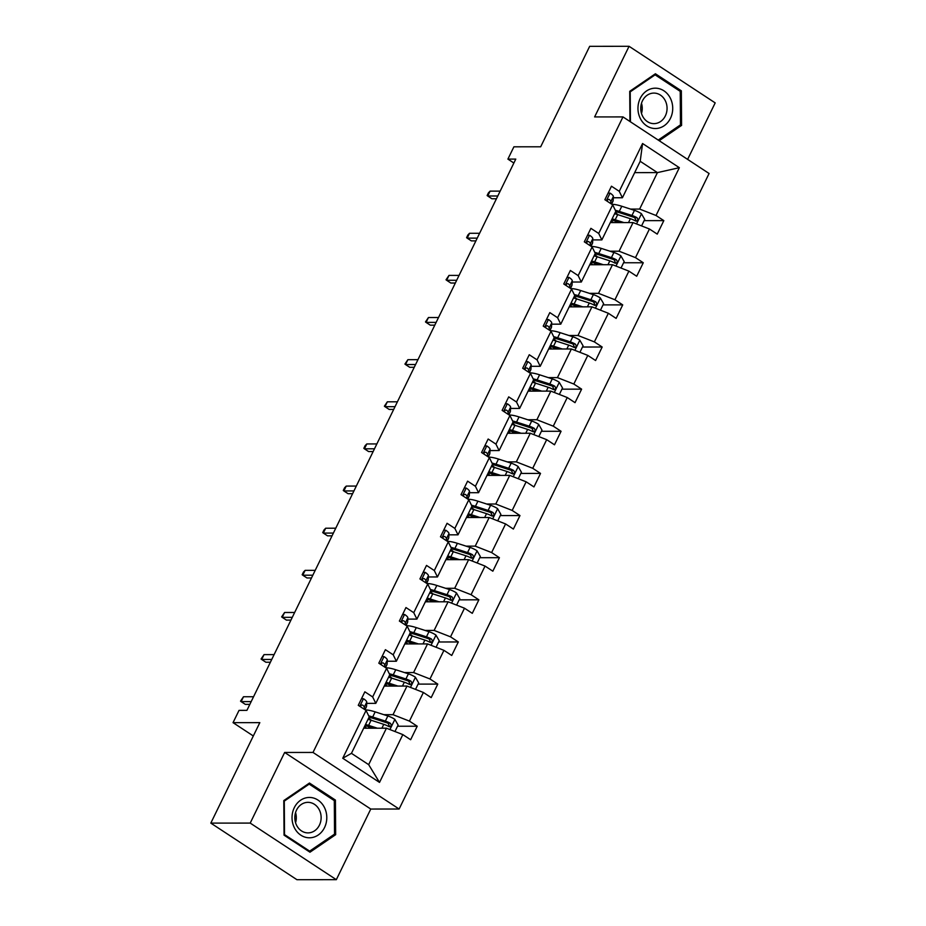 <?xml version="1.0" encoding="UTF-8"?>
<svg xmlns="http://www.w3.org/2000/svg" width="926" height="926" viewBox="0 0 926 926"><rect width="100%" height="100%" fill="white"/><g stroke="black" fill="none" stroke-linecap="round" stroke-linejoin="round"><path stroke-width="1.39" d="M336.323 879.677L370.77 809.046L284.652 752.456L250.205 823.087L336.323 879.677L296.933 879.7L210.815 823.11L259.824 722.639L233.039 722.65L253.319 735.973M250.205 823.087L210.815 823.11M687.624 159.388L715.185 102.89L629.067 46.3L589.677 46.323L540.68 146.794L513.895 146.817L507.899 159.11L513.872 163.022M399.118 809.023L709.085 173.498L622.978 116.907L313.011 752.444L399.118 809.023L370.77 809.046M630.525 209.079L639.635 209.068L657.425 172.606L679.348 167.687L656.025 215.492L663.826 220.619L644.137 220.631M634.669 172.63L657.425 172.606L640.202 161.298L622.411 197.759L613.301 197.759M639.635 209.068L656.025 215.492M609.968 251.212L619.089 251.212L633.048 222.576L649.439 229L657.24 234.116L663.826 220.619M649.439 229L635.479 257.625L643.281 262.752L623.592 262.764M589.422 293.345L598.532 293.345L612.503 264.709L628.893 271.133L636.694 276.249L643.281 262.752M628.893 271.133L614.933 299.758L622.723 304.885L603.034 304.897M568.865 335.478L577.986 335.478L591.945 306.842L608.347 313.266L616.137 318.394L622.723 304.885M608.347 313.266L594.376 341.891L602.178 347.019L582.489 347.03M548.319 377.611L557.44 377.611L571.4 348.986L587.79 355.399L595.592 360.527L602.178 347.019M587.79 355.399L573.831 384.035L581.621 389.151L561.943 389.163M527.774 419.756L536.883 419.744L550.854 391.119L567.244 397.532L575.034 402.66L581.621 389.151M567.244 397.532L553.273 426.168L561.075 431.285L541.386 431.296M507.216 461.889L516.338 461.877L530.297 433.252L546.687 439.665L554.489 444.793L561.075 431.285M546.687 439.665L532.728 468.301L540.529 473.417L520.84 473.441M486.671 504.022L495.78 504.01L509.751 475.385L526.142 481.798L533.943 486.926L540.529 473.417M526.142 481.798L512.182 510.434L519.972 515.562L500.283 515.574M466.114 546.155L475.235 546.143L489.194 517.518L505.596 523.942L513.386 529.059L519.972 515.562M505.596 523.942L491.625 552.567L499.427 557.695L479.737 557.707M445.568 588.288L454.689 588.288L468.649 559.651L485.039 566.075L492.84 571.192L499.427 557.695M485.039 566.075L471.079 594.7L478.869 599.828L459.192 599.84M425.011 630.421L434.132 630.421L448.103 601.784L464.493 608.208L472.283 613.336L478.869 599.828M464.493 608.208L450.522 636.833L458.324 641.961L438.635 641.973M404.465 672.554L413.586 672.554L427.546 643.917L443.936 650.341L451.738 655.469L458.324 641.961M443.936 650.341L429.977 678.966L437.778 684.094L418.089 684.106M383.92 714.687L393.029 714.687L407 686.062L423.39 692.474L431.192 697.602L437.778 684.094M423.39 692.474L409.431 721.111L417.221 726.227L397.532 726.239M402.833 734.607L379.521 782.412L342.747 758.255L366.059 710.45L369.219 716.874L351.44 753.336L368.664 764.656L386.443 728.195L402.833 734.607L410.635 739.735L417.221 726.227M372.657 696.942L386.617 668.306L389.777 674.741L375.806 703.366L372.657 696.942L364.856 691.815L358.269 705.323L366.059 710.45M393.203 654.809L407.162 626.173L410.322 632.608L396.363 661.233L393.203 654.809L385.401 649.682L378.815 663.19L386.617 668.306M413.748 612.676L427.719 584.04L430.879 590.475L416.908 619.1L413.748 612.676L405.958 607.549L399.372 621.057L407.162 626.173M434.306 570.543L448.265 541.907L451.425 548.331L437.466 576.967L434.306 570.543L426.504 565.416L419.918 578.924L427.719 584.04M454.851 528.399L468.822 499.774L471.971 506.198L458.011 534.834L454.851 528.399L447.061 523.283L440.475 536.779L448.265 541.907M475.408 486.266L489.368 457.641L492.528 464.065L478.557 492.701L475.408 486.266L467.607 481.15L461.021 494.646L468.822 499.774M495.954 444.133L509.913 415.508L513.073 421.932L499.114 450.557L495.954 444.133L488.152 439.017L481.566 452.513L489.368 457.641M516.5 402L530.471 373.375L533.631 379.799L519.66 408.424L516.5 402L508.71 396.872L502.123 410.38L509.913 415.508M537.057 359.867L551.016 331.23L554.176 337.666L540.217 366.291L537.057 359.867L529.255 354.739L522.669 368.247L530.471 373.375M557.602 317.734L571.573 289.097L574.722 295.533L560.762 324.158L557.602 317.734L549.812 312.606L543.226 326.114L551.016 331.23M578.16 275.601L592.119 246.964L595.279 253.4L581.32 282.025L578.16 275.601L570.358 270.473L563.772 283.981L571.573 289.097M598.705 233.468L612.665 204.831L615.825 211.255L601.865 239.892L598.705 233.468L590.904 228.34L584.318 241.848L592.119 246.964M622.411 197.759L619.251 191.323L611.461 186.207L604.875 199.703L612.665 204.831M619.251 191.323L642.575 143.518L679.348 167.687M233.039 722.65L239.035 710.369L246.918 710.358L515.782 159.098L507.899 159.11M601.865 239.892L592.744 239.892M610.303 222.587L633.048 222.576M619.089 251.212L635.479 257.625M581.32 282.025L572.199 282.025M589.746 264.732L612.503 264.709M598.532 293.345L614.933 299.758M560.762 324.158L551.641 324.169M569.201 306.865L591.945 306.842M577.986 335.478L594.376 341.891M540.217 366.291L531.096 366.302M548.655 348.998L571.4 348.986M557.44 377.611L573.831 384.035M519.66 408.424L510.55 408.435M528.098 391.131L550.854 391.119M536.883 419.744L553.273 426.168M499.114 450.557L489.993 450.568M507.552 433.264L530.297 433.252M516.338 461.877L532.728 468.301M478.557 492.701L469.447 492.701M486.995 475.397L509.751 475.385M495.78 504.01L512.182 510.434M458.011 534.834L448.89 534.834M466.449 517.53L489.194 517.518M475.235 546.143L491.625 552.567M437.466 576.967L428.344 576.967M445.904 559.663L468.649 559.651M454.689 588.288L471.079 594.7M416.908 619.1L407.799 619.1M425.347 601.807L448.103 601.784M434.132 630.421L450.522 636.833M396.363 661.233L387.242 661.245M404.801 643.94L427.546 643.917M413.586 672.554L429.977 678.966M375.806 703.366L366.696 703.378M384.244 686.073L407 686.062M393.029 714.687L409.431 721.111M342.747 758.255L351.44 753.336M284.652 752.456L313.011 752.444M629.067 46.3L594.619 116.931L622.978 116.907M363.698 728.206L386.443 728.195M368.664 764.656L379.521 782.412M642.575 143.518L640.202 161.298M309.469 783.037L283.796 800.573L284.05 835.159L309.978 852.209L335.663 834.662L335.409 800.076L309.469 783.037M659.185 140.706L681.594 125.392L681.339 90.817L655.4 73.767L629.726 91.315L629.946 121.491M333.464 800.076L335.409 800.076M333.765 834.662L335.663 834.662M679.395 90.817L681.339 90.817M679.696 125.404L681.594 125.392M361.522 698.655L363.594 698.783A8.23 2.06 26 0 1 366.754 702.093L366.557 706.202A23.74 5.95 26 0 1 366.395 706.827L364.983 709.733M364.161 709.189L364.254 707.232A8.23 2.06 -154 0 0 362.645 705.068L361.267 705.045L360.422 706.735M360.584 705.901L360.538 706.816M243.492 696.757L240.529 701.144L241.119 701.619L243.492 696.757L253.55 696.746M251.177 701.607L241.119 701.619L245.309 704.362L249.835 704.362M394.962 731.528L398.122 725.035L394.789 719.282A8.23 2.06 -154 0 0 387.855 715.972L375.18 711.874A23.74 5.95 -154 0 0 365.33 709.964M368.664 718.032A19.712 4.931 -154 0 0 369.856 719.062L371.465 720.359M377.333 728.195L368.594 725.371A23.74 5.95 -154 0 0 365.515 724.468M373.595 728.195L370.006 727.037A19.712 4.931 -154 0 0 364.902 725.729M368.016 719.34A23.74 5.95 26 0 1 371.106 720.243L383.781 724.34A8.23 2.06 26 0 1 388.758 726.505C391.339 726.609 391.872 725.521 390.344 723.264A8.23 2.06 -154 0 0 385.355 721.099L372.68 717.002A23.74 5.95 -154 0 0 368.733 715.879M368.988 717.361A19.712 4.931 26 0 1 374.092 718.669L386.767 722.766A4.19 1.053 26 0 1 388.075 723.264L389.175 725.556M369.787 728.206A7.292 1.829 -154 0 0 368.409 726.771L368.004 726.435M371.442 727.5A11.332 2.836 26 0 1 372.217 728.195M366.731 728.206L365.77 727.431L365.4 728.206M364.578 726.401A19.712 4.931 -154 0 0 365.77 727.431M388.758 726.505L389.672 726.748M382.068 656.522L384.151 656.65A8.23 2.06 26 0 1 387.3 659.96L387.103 664.069A23.74 5.95 26 0 1 386.952 664.694L385.54 667.6M384.707 667.056L384.799 665.1A8.23 2.06 -154 0 0 383.202 662.923L381.813 662.912L380.968 664.602M381.13 663.768L381.084 664.683M264.037 654.613L261.074 659.011L261.664 659.474L264.037 654.613L274.108 654.613M271.735 659.474L261.664 659.474L265.855 662.229L270.392 662.229M402.613 614.389L404.697 614.517A8.23 2.06 26 0 1 407.857 617.827L407.66 621.936A23.74 5.95 26 0 1 407.498 622.561L406.086 625.467M405.252 624.923L405.356 622.955A8.23 2.06 -154 0 0 403.748 620.79L402.37 620.779L401.525 622.469M401.687 621.635L401.641 622.55M284.595 612.48L281.631 616.878L282.222 617.341L284.595 612.48L294.653 612.48M292.28 617.341L282.222 617.341L286.412 620.096L290.938 620.096M415.508 689.395L418.679 682.902L415.334 677.149A8.23 2.06 -154 0 0 408.412 673.827L395.738 669.741A23.74 5.95 -154 0 0 385.876 667.831M389.209 675.899A19.712 4.931 -154 0 0 390.413 676.918L392.022 678.226M397.879 686.062L389.151 683.238A23.74 5.95 -154 0 0 386.073 682.335M394.152 686.062L390.552 684.904A19.712 4.931 -154 0 0 385.459 683.596M388.573 677.207A23.74 5.95 26 0 1 391.652 678.11L404.326 682.207A8.23 2.06 26 0 1 409.315 684.372C411.885 684.464 412.417 683.388 410.889 681.131A8.23 2.06 -154 0 0 405.912 678.966L393.237 674.869A23.74 5.95 -154 0 0 389.29 673.746M389.533 675.228A19.712 4.931 26 0 1 394.638 676.536L407.313 680.633A4.19 1.053 26 0 1 408.621 681.131L409.72 683.423M390.332 686.062A7.292 1.829 -154 0 0 388.966 684.638L388.55 684.302M391.987 685.367A11.332 2.836 26 0 1 392.774 686.062M387.276 686.073L386.327 685.298L385.945 686.073M385.123 684.268A19.712 4.931 -154 0 0 386.327 685.298M409.315 684.372L410.218 684.615M436.065 647.251L439.225 640.769L435.891 635.005A8.23 2.06 -154 0 0 428.958 631.694L416.283 627.608A23.74 5.95 -154 0 0 406.433 625.698M409.755 633.766A19.712 4.931 -154 0 0 410.959 634.785L412.568 636.093M418.425 643.929L409.697 641.105A23.74 5.95 -154 0 0 406.618 640.202M414.698 643.929L411.109 642.771A19.712 4.931 -154 0 0 406.005 641.463M409.118 635.074A23.74 5.95 26 0 1 412.197 635.977L424.884 640.074A8.23 2.06 26 0 1 429.861 642.239C432.442 642.331 432.963 641.255 431.447 638.998A8.23 2.06 -154 0 0 426.458 636.833L413.783 632.736A23.74 5.95 -154 0 0 409.836 631.613M410.091 633.083A19.712 4.931 26 0 1 415.184 634.403L427.87 638.489A4.19 1.053 26 0 1 429.178 638.998L430.266 641.29M410.889 643.929A7.292 1.829 -154 0 0 409.512 642.505L409.107 642.169M412.545 643.234A11.332 2.836 26 0 1 413.32 643.929M407.834 643.94L406.873 643.165L406.502 643.94M405.681 642.135A19.712 4.931 -154 0 0 406.873 643.165M429.861 642.239L430.775 642.482M294.433 827.856A20.175 17.386 90 0 0 318.231 835.009A20.175 17.386 90 0 0 324.389 807.391A20.175 17.386 90 0 0 300.591 800.238A20.175 17.386 90 0 0 294.433 827.856M296.633 825.367A15.279 13.161 90 0 0 307.988 832.891A15.279 13.161 90 0 0 319.401 825.193A15.279 13.161 90 0 0 319.32 809.868A15.279 13.161 90 0 0 307.964 802.344A15.279 13.161 90 0 0 296.551 810.042A15.279 13.161 90 0 0 296.633 825.367M295.568 822.705A15.279 13.161 90 0 0 295.556 812.553M309.168 784.114L334.298 800.62L334.541 834.129L309.654 851.133L284.525 834.615L284.282 801.106L309.168 784.114L307.895 784.114M308.346 851.133L309.654 851.133M640.364 118.586A20.175 17.386 90 0 0 664.162 125.739A20.175 17.386 90 0 0 670.32 98.121A20.175 17.386 90 0 0 646.522 90.968A20.175 17.386 90 0 0 640.364 118.586M642.563 116.109A15.279 13.161 90 0 0 653.918 123.633A15.279 13.161 90 0 0 665.331 115.935A15.279 13.161 90 0 0 665.25 100.61A15.279 13.161 90 0 0 653.895 93.086A15.279 13.161 90 0 0 642.482 100.784A15.279 13.161 90 0 0 642.563 116.109M641.498 113.447A15.279 13.161 90 0 0 641.487 103.284M653.825 74.844L655.099 74.844L680.228 91.361L680.471 124.871L658.212 140.069M630.432 121.815L630.212 91.848L655.099 74.844M423.17 572.256L425.254 572.384A8.23 2.06 26 0 1 428.402 575.694L428.206 579.803A23.74 5.95 26 0 1 428.055 580.428L426.631 583.334M425.81 582.79L425.902 580.822A8.23 2.06 -154 0 0 424.293 578.657L422.916 578.634L422.071 580.336M422.233 579.502L422.187 580.405M305.14 570.347L303.496 572.036L302.177 574.745L302.767 575.208L305.14 570.347L315.199 570.347M312.838 575.208L302.767 575.208L306.957 577.963L311.483 577.963M456.611 605.118L459.771 598.636L456.437 592.872A8.23 2.06 -154 0 0 449.515 589.561L436.84 585.463A23.74 5.95 -154 0 0 426.979 583.565M430.312 591.633A19.712 4.931 -154 0 0 431.504 592.652L433.125 593.96M438.982 601.796L430.254 598.972A23.74 5.95 -154 0 0 427.164 598.069M435.243 601.796L431.655 600.638A19.712 4.931 -154 0 0 426.55 599.33M429.676 592.941A23.74 5.95 26 0 1 432.755 593.844L445.429 597.941A8.23 2.06 26 0 1 450.418 600.106C452.988 600.198 453.52 599.122 451.992 596.865A8.23 2.06 -154 0 0 447.003 594.7L434.329 590.603A23.74 5.95 -154 0 0 430.393 589.48M430.636 590.95A19.712 4.931 26 0 1 435.741 592.258L448.415 596.356A4.19 1.053 26 0 1 449.723 596.865L450.823 599.157M431.435 601.796A7.292 1.829 -154 0 0 430.058 600.361L429.652 600.036M433.09 601.101A11.332 2.836 26 0 1 433.866 601.796M428.379 601.796L427.43 601.032L427.048 601.796M426.226 600.002A19.712 4.931 -154 0 0 427.43 601.032M450.418 600.106L451.321 600.337M443.716 530.123L445.8 530.251A8.23 2.06 26 0 1 448.96 533.561L448.763 537.659A23.74 5.95 26 0 1 448.601 538.295L447.189 541.201M446.355 540.657L446.448 538.689A8.23 2.06 -154 0 0 444.85 536.524L443.473 536.501L442.628 538.203M442.778 537.358L442.744 538.272M325.697 528.214L324.042 529.904L322.734 532.612L323.324 533.075L325.697 528.214L335.756 528.202M333.383 533.075L323.324 533.075L327.515 535.83L332.04 535.83M477.156 562.985L480.328 556.503L476.983 550.739A8.23 2.06 -154 0 0 470.061 547.428L457.386 543.33A23.74 5.95 -154 0 0 447.536 541.421M450.858 549.5A19.712 4.931 -154 0 0 452.062 550.519L453.671 551.827M459.527 559.663L450.8 556.839A23.74 5.95 -154 0 0 447.721 555.936M455.8 559.663L452.212 558.505A19.712 4.931 -154 0 0 447.108 557.186M450.221 550.808A23.74 5.95 26 0 1 453.3 551.711L465.975 555.797A8.23 2.06 26 0 1 470.964 557.961C473.545 558.065 474.066 556.989 472.549 554.72A8.23 2.06 -154 0 0 467.561 552.556L454.886 548.47A23.74 5.95 -154 0 0 450.939 547.347M451.194 548.817A19.712 4.931 26 0 1 456.286 550.125L468.961 554.223A4.19 1.053 26 0 1 470.281 554.732L471.369 557.012M451.981 559.663A7.292 1.829 -154 0 0 450.615 558.228L450.21 557.903M453.647 558.968A11.332 2.836 26 0 1 454.423 559.663M448.936 559.663L447.976 558.887L447.594 559.663M446.772 557.869A19.712 4.931 -154 0 0 447.976 558.887M470.964 557.961L471.878 558.204M464.273 487.99L466.345 488.106A8.23 2.06 26 0 1 469.505 491.428L469.308 495.526A23.74 5.95 26 0 1 469.146 496.162L467.734 499.068M466.912 498.524L467.005 496.556A8.23 2.06 -154 0 0 465.396 494.391L464.019 494.368L463.174 496.07M463.336 495.225L463.289 496.139M346.243 486.081L344.599 487.77L343.28 490.479L343.87 490.942L346.243 486.081L356.302 486.069M353.929 490.93L343.87 490.942L348.06 493.697L352.586 493.697M497.713 520.852L500.873 514.37L497.54 508.605A8.23 2.06 -154 0 0 490.618 505.295L477.932 501.197A23.74 5.95 -154 0 0 468.081 499.288M471.415 507.355A19.712 4.931 -154 0 0 472.607 508.386L474.228 509.694M480.085 517.53L471.346 514.706A23.74 5.95 -154 0 0 468.267 513.803M476.346 517.53L472.758 516.372A19.712 4.931 -154 0 0 467.653 515.053M470.767 508.663A23.74 5.95 26 0 1 473.857 509.566L486.532 513.664A8.23 2.06 26 0 1 491.509 515.828C494.09 515.932 494.623 514.856 493.095 512.587A8.23 2.06 -154 0 0 488.106 510.423L475.432 506.325A23.74 5.95 -154 0 0 471.484 505.214M471.739 506.684A19.712 4.931 26 0 1 476.844 507.992L489.518 512.09A4.19 1.053 26 0 1 490.826 512.587L491.926 514.879M472.538 517.53A7.292 1.829 -154 0 0 471.16 516.095L470.755 515.77M474.193 516.835A11.332 2.836 26 0 1 474.969 517.53M469.482 517.53L468.521 516.754L468.151 517.53M467.329 515.736A19.712 4.931 -154 0 0 468.521 516.754M491.509 515.828L492.424 516.071M484.819 445.857L486.902 445.973A8.23 2.06 26 0 1 490.051 449.295L489.854 453.393A23.74 5.95 26 0 1 489.704 454.029L488.291 456.923M487.458 456.391L487.551 454.423A8.23 2.06 -154 0 0 485.953 452.258L484.564 452.235L483.719 453.937M483.881 453.092L483.835 454.006M366.789 443.948L365.145 445.637L363.837 448.334L364.416 448.809L366.789 443.948L376.859 443.936M374.486 448.797L364.416 448.809L368.606 451.564L373.143 451.552M518.259 478.719L521.431 472.225L518.085 466.472A8.23 2.06 -154 0 0 511.164 463.162L498.489 459.065A23.74 5.95 -154 0 0 488.627 457.155M491.961 465.222A19.712 4.931 -154 0 0 493.164 466.253L494.773 467.561M500.63 475.385L491.903 472.573A23.74 5.95 -154 0 0 488.824 471.67M496.903 475.397L493.303 474.228A19.712 4.931 -154 0 0 488.21 472.92M491.324 466.53A23.74 5.95 26 0 1 494.403 467.433L507.078 471.531A8.23 2.06 26 0 1 512.066 473.695C514.636 473.799 515.169 472.711 513.641 470.454A8.23 2.06 -154 0 0 508.663 468.29L495.989 464.192A23.74 5.95 -154 0 0 492.042 463.081M492.296 464.551A19.712 4.931 26 0 1 497.389 465.859L510.064 469.957A4.19 1.053 26 0 1 511.384 470.454L512.472 472.746M493.083 475.397A7.292 1.829 -154 0 0 491.718 473.962L491.312 473.637M494.75 474.702A11.332 2.836 26 0 1 495.526 475.397M490.028 475.397L489.078 474.621L488.696 475.397M487.875 473.603A19.712 4.931 -154 0 0 489.078 474.621M512.066 473.695L512.969 473.938M505.365 403.713L507.448 403.84A8.23 2.06 26 0 1 510.608 407.151L510.411 411.26A23.74 5.95 26 0 1 510.249 411.896L508.837 414.79M508.004 414.246L508.108 412.29A8.23 2.06 -154 0 0 506.499 410.125L505.121 410.102L504.276 411.792M504.438 410.959L504.392 411.873M387.346 401.815L384.383 406.201L384.973 406.676L387.346 401.815L397.404 401.803M395.032 406.664L384.973 406.676L389.163 409.431L393.689 409.419M538.816 436.586L541.976 430.092L538.643 424.34A8.23 2.06 -154 0 0 531.709 421.029L519.035 416.931A23.74 5.95 -154 0 0 509.184 415.022M512.506 423.089A19.712 4.931 -154 0 0 513.71 424.12L515.319 425.428M521.176 433.252L512.448 430.44A23.74 5.95 -154 0 0 509.369 429.537M517.449 433.264L513.861 432.095A19.712 4.931 -154 0 0 508.756 430.787M511.87 424.397A23.74 5.95 26 0 1 514.949 425.3L527.635 429.398A8.23 2.06 26 0 1 532.612 431.562C535.193 431.666 535.714 430.578 534.198 428.321A8.23 2.06 -154 0 0 529.209 426.157L516.534 422.059A23.74 5.95 -154 0 0 512.587 420.948M512.842 422.418A19.712 4.931 26 0 1 517.947 423.726L530.621 427.824A4.19 1.053 26 0 1 531.929 428.321L533.029 430.613M513.641 433.264A7.292 1.829 -154 0 0 512.263 431.829L511.858 431.493M515.296 432.558A11.332 2.836 26 0 1 516.071 433.264M510.585 433.264L509.624 432.488L509.254 433.264M508.432 431.47A19.712 4.931 -154 0 0 509.624 432.488M532.612 431.562L533.526 431.805M525.922 361.58L528.005 361.707A8.23 2.06 26 0 1 531.154 365.018L530.957 369.127A23.74 5.95 26 0 1 530.806 369.752L529.383 372.657M528.561 372.113L528.653 370.157A8.23 2.06 -154 0 0 527.044 367.992L525.667 367.969L524.822 369.659M524.984 368.826L524.938 369.74M407.891 359.682L404.928 364.068L405.519 364.543L407.891 359.682L417.962 359.67M415.589 364.531L405.519 364.543L409.709 367.286L414.246 367.286M559.362 394.453L562.522 387.959L559.188 382.207A8.23 2.06 -154 0 0 552.266 378.896L539.592 374.798A23.74 5.95 -154 0 0 529.73 372.889M533.063 380.956A19.712 4.931 -154 0 0 534.256 381.987L535.876 383.283M541.733 391.119L533.006 388.295A23.74 5.95 -154 0 0 529.915 387.392M537.994 391.119L534.406 389.962A19.712 4.931 -154 0 0 529.313 388.654M532.427 382.264A23.74 5.95 26 0 1 535.506 383.167L548.18 387.265A8.23 2.06 26 0 1 553.169 389.429C555.739 389.522 556.271 388.445 554.743 386.188A8.23 2.06 -154 0 0 549.766 384.024L537.08 379.926A23.74 5.95 -154 0 0 533.144 378.803M533.388 380.285A19.712 4.931 26 0 1 538.492 381.593L551.167 385.691A4.19 1.053 26 0 1 552.475 386.188L553.574 388.48M534.186 391.131A7.292 1.829 -154 0 0 532.82 389.696L532.404 389.36M535.841 390.425A11.332 2.836 26 0 1 536.617 391.119M531.13 391.131L530.181 390.355L529.799 391.131M528.977 389.325A19.712 4.931 -154 0 0 530.181 390.355M553.169 389.429L554.072 389.672M546.467 319.447L548.551 319.574A8.23 2.06 26 0 1 551.711 322.885L551.514 326.994A23.74 5.95 26 0 1 551.352 327.619L549.94 330.524M549.106 329.98L549.199 328.024A8.23 2.06 -154 0 0 547.602 325.848L546.224 325.836L545.379 327.526M545.53 326.693L545.495 327.607M428.449 317.537L425.485 321.935L426.076 322.398L428.449 317.537L438.507 317.537M436.134 322.398L426.076 322.398L430.266 325.153L434.792 325.153M567.025 277.314L569.096 277.441A8.23 2.06 26 0 1 572.256 280.752L572.06 284.861A23.74 5.95 26 0 1 571.909 285.486L570.485 288.391M569.664 287.847L569.756 285.879A8.23 2.06 -154 0 0 568.147 283.715L566.77 283.703L565.925 285.393M566.087 284.56L566.041 285.474M448.994 275.404L446.031 279.802L446.621 280.265L448.994 275.404L459.053 275.404M456.692 280.265L446.621 280.265L450.812 283.02L455.337 283.02M587.57 235.181L589.654 235.308A8.23 2.06 26 0 1 592.814 238.619L592.605 242.728A23.74 5.95 26 0 1 592.455 243.353L591.043 246.258M590.209 245.714L590.302 243.746A8.23 2.06 -154 0 0 588.705 241.582L587.315 241.559L586.471 243.26M586.633 242.427L586.586 243.33M469.54 233.271L467.896 234.961L466.588 237.669L467.179 238.132L469.54 233.271L479.61 233.271M477.237 238.132L467.179 238.132L471.357 240.887L475.895 240.887M579.908 352.32L583.079 345.826L579.734 340.074A8.23 2.06 -154 0 0 572.812 336.751L560.137 332.665A23.74 5.95 -154 0 0 550.287 330.756M553.609 338.823A19.712 4.931 -154 0 0 554.813 339.842L556.422 341.15M562.279 348.986L553.551 346.162A23.74 5.95 -154 0 0 550.472 345.259M558.552 348.986L554.963 347.829A19.712 4.931 -154 0 0 549.859 346.521M552.972 340.131A23.74 5.95 26 0 1 556.051 341.034L568.726 345.132A8.23 2.06 26 0 1 573.715 347.296C576.296 347.389 576.817 346.312 575.301 344.055A8.23 2.06 -154 0 0 570.312 341.891L557.637 337.793A23.74 5.95 -154 0 0 553.69 336.67M553.945 338.152A19.712 4.931 26 0 1 559.038 339.46L571.712 343.546A4.19 1.053 26 0 1 573.032 344.055L574.12 346.347M554.732 348.986A7.292 1.829 -154 0 0 553.366 347.563L552.961 347.227M556.399 348.292A11.332 2.836 26 0 1 557.174 348.986M551.688 348.998L550.727 348.222L550.345 348.998M549.523 347.192A19.712 4.931 -154 0 0 550.727 348.222M573.715 347.296L574.629 347.539M600.465 310.175L603.625 303.693L600.291 297.929A8.23 2.06 -154 0 0 593.369 294.618L580.683 290.532A23.74 5.95 -154 0 0 570.833 288.623M574.166 296.69A19.712 4.931 -154 0 0 575.359 297.709L576.979 299.017M582.836 306.853L574.097 304.029A23.74 5.95 -154 0 0 571.018 303.126M579.097 306.853L575.509 305.696A19.712 4.931 -154 0 0 570.404 304.388M573.53 297.998A23.74 5.95 26 0 1 576.609 298.901L589.283 302.999A8.23 2.06 26 0 1 594.26 305.163C596.842 305.256 597.374 304.179 595.846 301.922A8.23 2.06 -154 0 0 590.857 299.758L578.183 295.66A23.74 5.95 -154 0 0 574.236 294.537M574.49 296.007A19.712 4.931 26 0 1 579.595 297.327L592.27 301.413A4.19 1.053 26 0 1 593.578 301.922L594.677 304.214M575.289 306.853A7.292 1.829 -154 0 0 573.912 305.43L573.507 305.094M576.944 306.159A11.332 2.836 26 0 1 577.72 306.853M572.233 306.865L571.273 306.089L570.902 306.865M570.08 305.059A19.712 4.931 -154 0 0 571.273 306.089M594.26 305.163L595.175 305.406M621.01 268.042L624.182 261.56L620.837 255.796A8.23 2.06 -154 0 0 613.915 252.485L601.24 248.388A23.74 5.95 -154 0 0 591.39 246.49M594.712 254.557A19.712 4.931 -154 0 0 595.916 255.576L597.525 256.884M603.382 264.72L594.654 261.896A23.74 5.95 -154 0 0 591.575 260.993M599.654 264.72L596.055 263.563A19.712 4.931 -154 0 0 590.962 262.255M594.075 255.865A23.74 5.95 26 0 1 597.154 256.768L609.829 260.866A8.23 2.06 26 0 1 614.818 263.03C617.399 263.123 617.92 262.046 616.392 259.789A8.23 2.06 -154 0 0 611.415 257.625L598.74 253.527A23.74 5.95 -154 0 0 594.793 252.404M595.048 253.874A19.712 4.931 26 0 1 600.141 255.182L612.815 259.28A4.19 1.053 26 0 1 614.135 259.789L615.223 262.081M595.835 264.72A7.292 1.829 -154 0 0 594.469 263.285L594.064 262.961M597.502 264.026A11.332 2.836 26 0 1 598.277 264.72M592.779 264.72L591.83 263.956L591.448 264.72M590.626 262.926A19.712 4.931 -154 0 0 591.83 263.956M614.818 263.03L615.721 263.262M608.127 193.048L610.199 193.175A8.23 2.06 26 0 1 613.359 196.486L613.162 200.583A23.74 5.95 26 0 1 613 201.22L611.588 204.125M610.766 203.581L610.859 201.613A8.23 2.06 -154 0 0 609.25 199.449L607.873 199.426L607.028 201.127M607.19 200.282L607.143 201.197M490.097 191.138L488.453 192.828L487.134 195.536L487.724 195.999L490.097 191.138L500.156 191.126M497.783 195.988L487.724 195.999L491.914 198.754L496.44 198.754M641.568 225.909L644.727 219.427L641.394 213.663A8.23 2.06 -154 0 0 634.46 210.352L621.786 206.255A23.74 5.95 -154 0 0 611.936 204.345M615.258 212.424A19.712 4.931 -154 0 0 616.461 213.443L618.07 214.751M623.939 222.587L615.2 219.763A23.74 5.95 -154 0 0 612.121 218.86M620.2 222.587L616.612 221.43A19.712 4.931 -154 0 0 611.507 220.11M614.621 213.732A23.74 5.95 26 0 1 617.7 214.635L630.386 218.721A8.23 2.06 26 0 1 635.363 220.886C637.945 220.99 638.465 219.913 636.949 217.645A8.23 2.06 -154 0 0 631.96 215.48L619.286 211.394A23.74 5.95 -154 0 0 615.339 210.271M615.593 211.741A19.712 4.931 26 0 1 620.698 213.049L633.372 217.147A4.19 1.053 26 0 1 634.68 217.656L635.78 219.937M616.392 222.587A7.292 1.829 -154 0 0 615.014 221.152L614.609 220.828M618.047 221.893A11.332 2.836 26 0 1 618.823 222.587M613.336 222.587L612.375 221.812L612.005 222.587M611.183 220.793A19.712 4.931 -154 0 0 612.375 221.812M635.363 220.886L636.278 221.129M363.443 698.771L359.774 706.307M366.557 706.202L364.867 709.663M366.754 702.093L364.254 707.232M361.233 705.068L362.645 705.068M389.927 729.549L394.87 719.421M372.68 717.002L375.18 711.874M369.856 719.062L369.52 719.757M368.594 725.371L371.106 720.243M385.355 721.099L387.855 715.972M381.894 728.195L383.781 724.34M388.075 723.264L390.344 723.264M384.001 656.638L380.32 664.173M387.103 664.069L385.424 667.53M387.3 659.96L384.799 665.1M381.79 662.935L383.202 662.923M404.546 614.505L400.877 622.04M407.66 621.936L405.97 625.386M407.857 617.827L405.356 622.955M402.335 620.79L403.748 620.79M410.473 687.416L415.415 677.288M393.237 674.869L395.738 669.741M390.413 676.918L390.066 677.624M389.151 683.238L391.652 678.11M405.912 678.966L408.412 673.827M402.451 686.062L404.326 682.207M408.621 681.131L410.889 681.131M431.03 645.283L435.972 635.155M413.783 632.736L416.283 627.608M410.959 634.785L410.623 635.491M409.697 641.105L412.197 635.977M426.458 636.833L428.958 631.694M422.997 643.929L424.884 640.074M429.178 638.998L431.447 638.998M425.103 572.372L421.423 579.908M428.206 579.803L426.516 583.253M428.402 575.694L425.902 580.822M422.881 578.657L424.293 578.657M451.575 603.15L456.518 593.022M434.329 590.603L436.84 585.463M431.504 592.652L431.169 593.358M430.254 598.972L432.755 593.844M447.003 594.7L449.515 589.561M443.554 601.796L445.429 597.941M449.723 596.865L451.992 596.865M445.649 530.239L441.98 537.774M448.763 537.659L447.073 541.12M448.96 533.561L446.448 538.689M443.438 536.524L444.85 536.524M472.133 561.017L477.075 550.889M454.886 548.47L457.386 543.33M452.062 550.519L451.714 551.213M450.8 556.839L453.3 551.711M467.561 552.556L470.061 547.428M464.1 559.651L465.975 555.797M470.281 554.732L472.549 554.72M466.206 488.106L462.525 495.641M469.308 495.526L467.618 498.987M469.505 491.428L467.005 496.556M463.984 494.391L465.396 494.391M492.678 518.884L497.621 508.744M475.432 506.325L477.932 501.197M472.607 508.386L472.272 509.08M471.346 514.706L473.857 509.566M488.106 510.423L490.618 505.295M484.645 517.518L486.532 513.664M490.826 512.587L493.095 512.587M486.752 445.973L483.071 453.509M489.854 453.393L488.176 456.854M490.051 449.295L487.551 454.423M484.541 452.258L485.953 452.258M513.236 476.751L518.166 466.611M495.989 464.192L498.489 459.065M493.164 466.253L492.817 466.947M491.903 472.573L494.403 467.433M508.663 468.29L511.164 463.162M505.202 475.385L507.078 471.531M511.384 470.454L513.641 470.454M507.298 403.829L503.628 411.375M510.411 411.26L508.721 414.721M510.608 407.151L508.108 412.29M505.087 410.125L506.499 410.125M533.781 434.618L538.724 424.478M516.534 422.059L519.035 416.931M513.71 424.12L513.374 424.814M512.448 430.44L514.949 425.3M529.209 426.157L531.709 421.029M525.748 433.252L527.635 429.398M531.929 428.321L534.198 428.321M527.855 361.696L524.174 369.231M530.957 369.127L529.267 372.588M531.154 365.018L528.653 370.157M525.632 367.992L527.044 367.992M554.327 392.474L559.269 382.345M537.08 379.926L539.592 374.798M534.256 381.987L533.92 382.681M533.006 388.295L535.506 383.167M549.766 384.024L552.266 378.896M546.305 391.119L548.18 387.265M552.475 386.188L554.743 386.188M548.4 319.563L544.731 327.098M551.514 326.994L549.824 330.455M551.711 322.885L549.199 328.024M546.19 325.859L547.602 325.848M568.958 277.43L565.277 284.965M572.06 284.861L570.37 288.31M572.256 280.752L569.756 285.879M566.735 283.715L568.147 283.715M589.503 235.297L585.822 242.832M592.605 242.728L590.927 246.177M592.814 238.619L590.302 243.746M587.292 241.582L588.705 241.582M574.884 350.341L579.826 340.212M557.637 337.793L560.137 332.665M554.813 339.842L554.466 340.548M553.551 346.162L556.051 341.034M570.312 341.891L572.812 336.751M566.851 348.986L568.726 345.132M573.032 344.055L575.301 344.055M595.43 308.208L600.372 298.079M578.183 295.66L580.683 290.532M575.359 297.709L575.023 298.415M574.097 304.029L576.609 298.901M590.857 299.758L593.369 294.618M587.397 306.853L589.283 302.999M593.578 301.922L595.846 301.922M615.987 266.075L620.918 255.946M598.74 253.527L601.24 248.388M595.916 255.576L595.568 256.282M594.654 261.896L597.154 256.768M611.415 257.625L613.915 252.485M607.954 264.72L609.829 260.866M614.135 259.789L616.392 259.789M610.049 193.164L606.38 200.699M613.162 200.583L611.473 204.044M613.359 196.486L610.859 201.613M607.838 199.449L609.25 199.449M636.532 223.942L641.475 213.813M619.286 211.394L621.786 206.255M616.461 213.443L616.126 214.137M615.2 219.763L617.7 214.635M631.96 215.48L634.46 210.352M628.499 222.576L630.386 218.721M634.68 217.656L636.949 217.645"/></g></svg>
